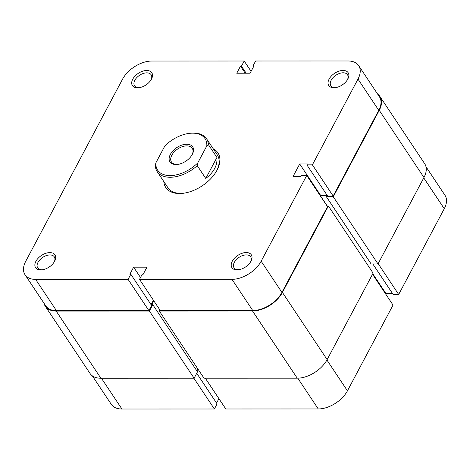 <?xml version="1.0" encoding="UTF-8"?>
<svg xmlns="http://www.w3.org/2000/svg" width="470" height="470" viewBox="0 0 470 470"><rect width="100%" height="100%" fill="white"/><g stroke="black" fill="none" stroke-linecap="round" stroke-linejoin="round"><path stroke-width="0.7" d="M101.426 378.244L121.918 409.018L214.373 408.994L193.881 378.215M372.516 274.257L393.032 305.077L347.442 390.834A24.311 14.564 146.4 0 1 318.261 408.959L297.774 378.174M425.979 166.727L444.967 195.256A24.311 14.564 146.4 0 1 444.268 208.721L398.678 294.473L378.156 263.647M372.833 263.958L393.149 294.473L398.678 294.473M385.723 294.097L385.993 293.591L392.556 293.591M205.32 378.209L225.806 408.988L318.261 408.959M216.564 403.066L218.92 398.642M214.373 408.994L217.099 403.865L196.742 373.28M121.918 409.018A24.311 14.564 146.4 0 1 111.314 404.37L92.326 375.841M372.786 273.752L385.993 293.591M213.198 148.743A31.308 18.753 146.4 0 1 216.923 170.363A31.308 18.753 146.4 0 1 182.348 193.382A31.308 18.753 146.4 0 1 179.452 193.528A31.308 18.753 146.4 0 1 163.842 181.602M157.186 171.597A29.645 17.76 146.4 0 1 155.312 165.675L155.858 162.867A28.459 17.049 -33.6 0 0 170.058 175.598A28.459 17.049 -33.6 0 0 197.8 162.855L197.253 165.663A29.645 17.76 146.4 0 1 170.111 177.272A29.645 17.76 146.4 0 1 157.186 171.597L167.919 187.724A29.645 17.76 -33.6 0 0 180.844 193.399A29.645 17.76 -33.6 0 0 182.977 193.311M216.617 170.921A29.645 17.76 -33.6 0 0 217.275 154.871L206.542 138.744A29.645 17.76 146.4 0 1 208.416 144.666L206.812 145.894A28.459 17.049 -33.6 0 0 189.986 133.298A28.459 17.049 -33.6 0 0 164.876 145.912L155.858 162.867M246.221 252.555A11.621 6.962 146.4 0 1 250.921 261.279A11.621 6.962 146.4 0 1 238.084 269.827A11.621 6.962 146.4 0 1 237.009 269.88A11.621 6.962 146.4 0 1 232.274 261.22A11.621 6.962 146.4 0 1 246.221 252.555M250.592 261.849A9.964 5.969 -33.6 0 0 250.645 256.802A9.964 5.969 -33.6 0 0 246.304 254.899A9.964 5.969 -33.6 0 0 236.292 259.663A9.964 5.969 -33.6 0 0 234.06 267.841A9.964 5.969 -33.6 0 0 238.408 269.751A9.964 5.969 -33.6 0 0 238.737 269.745M343.053 70.441A11.621 6.962 146.4 0 1 347.753 79.166A11.621 6.962 146.4 0 1 334.916 87.714A11.621 6.962 146.4 0 1 333.841 87.767A11.621 6.962 146.4 0 1 329.106 79.107A11.621 6.962 146.4 0 1 343.053 70.441M347.424 79.736A9.964 5.969 -33.6 0 0 347.477 74.689A9.964 5.969 -33.6 0 0 343.135 72.785A9.964 5.969 -33.6 0 0 333.124 77.55A9.964 5.969 -33.6 0 0 330.892 85.728A9.964 5.969 -33.6 0 0 335.239 87.637A9.964 5.969 -33.6 0 0 335.568 87.632M146.705 70.5A11.621 6.962 146.4 0 1 151.405 79.23A11.621 6.962 146.4 0 1 138.568 87.773A11.621 6.962 146.4 0 1 137.493 87.825A11.621 6.962 146.4 0 1 132.757 79.166A11.621 6.962 146.4 0 1 146.705 70.5M151.076 79.794A9.964 5.969 -33.6 0 0 151.129 74.748A9.964 5.969 -33.6 0 0 146.787 72.844A9.964 5.969 -33.6 0 0 136.776 77.609A9.964 5.969 -33.6 0 0 134.543 85.787A9.964 5.969 -33.6 0 0 138.891 87.696A9.964 5.969 -33.6 0 0 139.22 87.69M49.879 252.613A11.621 6.962 146.4 0 1 54.573 261.338A11.621 6.962 146.4 0 1 41.736 269.886A11.621 6.962 146.4 0 1 40.661 269.939A11.621 6.962 146.4 0 1 35.931 261.279A11.621 6.962 146.4 0 1 49.879 252.613M54.244 261.908A9.964 5.969 -33.6 0 0 54.297 256.861A9.964 5.969 -33.6 0 0 49.955 254.957A9.964 5.969 -33.6 0 0 39.944 259.722A9.964 5.969 -33.6 0 0 37.712 267.9A9.964 5.969 -33.6 0 0 42.059 269.809A9.964 5.969 -33.6 0 0 42.388 269.804M160.305 310.588L139.525 279.368L231.98 279.339A24.311 14.564 -33.6 0 0 261.156 261.208L306.751 175.457L327.531 206.677L281.935 292.428A24.311 14.564 146.4 0 1 252.76 310.558L160.305 310.588M139.525 279.368L142.251 274.239L143.203 274.239L146.963 267.166L133.621 267.171L129.861 274.245L130.813 274.245L128.087 279.368L35.632 279.397A24.311 14.564 -33.6 0 1 25.033 274.744A24.311 14.564 -33.6 0 1 25.732 261.279L122.558 79.166A24.311 14.564 -33.6 0 1 151.739 61.041L244.194 61.012L251.08 71.358M153.42 300.242L151.064 304.666M130.813 274.245L151.599 305.465L148.873 310.588L56.418 310.617A24.311 14.564 146.4 0 1 45.813 305.964L25.033 274.744M333.171 196.066L312.391 164.847L357.987 79.095A24.311 14.564 -33.6 0 0 358.686 65.63L379.466 96.855A24.311 14.564 146.4 0 1 378.767 110.315L333.171 196.066L327.643 196.072L306.863 164.853L307.333 163.965L299.707 163.971L293.127 176.344L300.753 176.344L301.223 175.457L306.751 175.457M327.055 195.185L320.493 195.191L320.223 195.696M312.391 164.847L306.863 164.853M358.686 65.63A24.311 14.564 -33.6 0 0 348.082 60.983L255.627 61.006L252.901 66.135L253.859 66.135L250.099 73.208L236.751 73.214L240.511 66.141L241.468 66.141L244.194 61.012M128.087 279.368L148.873 310.588M320.493 195.191L299.707 163.971M245.217 73.208L240.511 66.141M246.174 73.208L241.468 66.141M253.436 66.934L252.901 66.135M140.507 277.517L133.621 267.171M186.743 144.214A13.636 8.172 146.4 0 1 192.254 154.46A13.636 8.172 146.4 0 1 177.196 164.482A13.636 8.172 146.4 0 1 175.933 164.547A13.636 8.172 146.4 0 1 170.375 154.383A13.636 8.172 146.4 0 1 186.743 144.214M192.03 154.859A12.449 7.461 -33.6 0 0 192.23 148.273A12.449 7.461 -33.6 0 0 186.796 145.888A12.449 7.461 -33.6 0 0 174.288 151.845A12.449 7.461 -33.6 0 0 171.497 162.074A12.449 7.461 -33.6 0 0 176.926 164.453A12.449 7.461 -33.6 0 0 177.648 164.429M189.986 133.298L190.873 133.21A29.645 17.76 146.4 0 1 193.617 133.069A29.645 17.76 146.4 0 1 206.542 138.744M216.934 157.474L205.772 178.465C213.827 172.302 217.551 165.305 216.934 157.474L208.416 144.666M205.772 178.465L197.253 165.663M206.812 145.894L197.8 162.855M327.214 205.972L320.446 195.808L326.926 195.808L326.409 196.777L371.13 263.958L377.992 263.958L333.277 196.777L379.243 110.315A24.904 14.917 -33.6 0 0 379.96 96.526A24.904 14.917 -33.6 0 0 377.674 94.159M377.992 263.958L423.964 177.501A24.904 14.917 -33.6 0 0 424.68 163.707L379.96 96.526M326.409 196.777L333.277 196.777M366.341 262.988L370.483 262.988M159.882 309.947L159.312 311.028L204.027 378.209L297.246 378.186A24.904 14.917 -33.6 0 0 327.132 359.609L373.104 273.152L328.383 205.972L327.061 205.972M159.312 311.028L252.525 310.999A24.904 14.917 -33.6 0 0 282.417 292.428L328.383 205.972M44.021 303.273A24.904 14.917 -33.6 0 0 45.32 306.293L90.04 373.474A24.904 14.917 -33.6 0 0 100.897 378.244L194.116 378.215L197.5 371.846L152.779 304.666L151.734 304.666L153.79 300.794M196.918 370.971L197.935 369.056M194.116 378.215L149.395 311.034L152.779 304.666M45.32 306.293A24.904 14.917 -33.6 0 0 56.183 311.058L149.395 311.034M326.92 360.008L347.442 390.834M444.268 208.721L423.752 177.895M252.76 310.558L231.98 279.339M261.156 261.208L281.935 292.428M35.632 279.397L56.418 310.617M378.767 110.315L357.987 79.095M423.964 177.501L379.243 110.315M327.132 359.609L282.417 292.428M297.246 378.186L252.525 310.999M100.897 378.244L56.183 311.058"/></g></svg>
